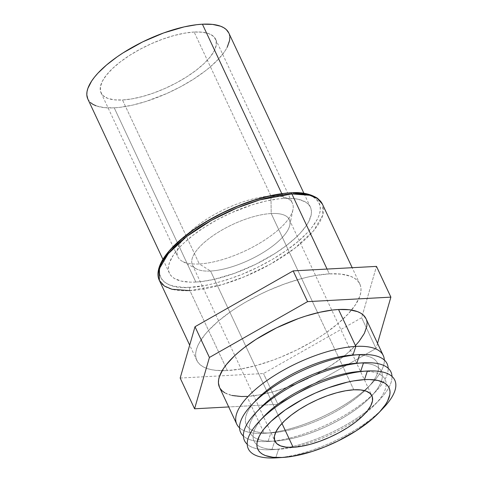 <?xml version="1.0" encoding="UTF-8"?>
<svg xmlns="http://www.w3.org/2000/svg" width="482" height="482" viewBox="0 0 482 482"><rect width="100%" height="100%" fill="white"/><g stroke="black" fill="none" stroke-linecap="round" stroke-linejoin="round"><path stroke-width="0.36" stroke-dasharray="2.41 1.81" d="M276.566 457.852A80.886 29.643 154.9 0 0 383.666 407.682M219.485 387.275A80.886 29.643 154.9 0 0 246.917 396.409L264.202 433.306L270.896 432.878L268.04 441.506L274.734 441.078L271.884 449.7L278.578 449.272L275.722 457.9L278.578 449.272A72.457 26.558 154.9 0 0 364.952 413.658A72.457 26.558 154.9 0 0 360.657 371.429L367.35 371.001L360.657 371.429A72.457 26.558 -25.1 0 1 375.273 404.284A72.457 26.558 -25.1 0 1 364.952 413.658A72.457 26.558 -25.1 0 1 279.331 449.23A72.457 26.558 -25.1 0 1 278.578 449.272L271.884 449.7A80.886 29.643 154.9 0 0 272.728 449.652A80.886 29.643 154.9 0 0 288.857 447.344A80.886 29.643 154.9 0 0 367.73 410.399A80.886 29.643 154.9 0 0 379.828 399.482A80.886 29.643 154.9 0 0 392.005 376.442A80.886 29.643 -25.1 0 1 367.73 410.399A80.886 29.643 -25.1 0 1 288.857 447.344A80.886 29.643 -25.1 0 1 271.884 449.7L274.734 441.078A72.457 26.558 154.9 0 0 368.2 399.319A72.457 26.558 154.9 0 0 356.819 363.229L363.512 362.801L356.819 363.229A72.457 26.558 -25.1 0 1 371.435 396.09A72.457 26.558 -25.1 0 1 275.493 441.03A72.457 26.558 -25.1 0 1 274.734 441.078L268.04 441.506A80.886 29.643 154.9 0 0 268.884 441.452A80.886 29.643 154.9 0 0 375.984 391.282A80.886 29.643 154.9 0 0 388.167 368.242A80.886 29.643 -25.1 0 1 346.962 413.899A80.886 29.643 -25.1 0 1 268.04 441.506L270.896 432.878A72.457 26.558 154.9 0 0 364.356 391.125A72.457 26.558 154.9 0 0 352.975 355.029L359.668 354.601L352.975 355.029A72.457 26.558 -25.1 0 1 367.591 387.889A72.457 26.558 -25.1 0 1 271.649 432.83A72.457 26.558 -25.1 0 1 270.896 432.878L264.202 433.306A80.886 29.643 154.9 0 0 265.046 433.252A80.886 29.643 154.9 0 0 372.146 383.088A80.886 29.643 154.9 0 0 384.323 360.042A80.886 29.643 -25.1 0 1 343.118 405.699A80.886 29.643 -25.1 0 1 264.202 433.306L246.917 396.409A80.886 29.643 154.9 0 0 330.833 365.651A80.886 29.643 154.9 0 0 365.983 318.65M381.226 410.158A80.886 29.643 -25.1 0 1 277.409 457.792M162.41 261.395L160.669 265.425L159.693 269.215L159.482 272.722L160.054 275.915L161.392 278.771L163.482 281.247L166.314 283.332L169.857 285.007L174.068 286.242L184.353 287.386L190.324 287.278A2.434 1.675 -93.1 0 0 189.908 290.634L227.353 370.568A90.007 32.987 -25.1 0 1 222.136 370.694A90.007 32.987 -25.1 0 1 196.825 360.397A90.007 32.987 -25.1 0 1 235.933 308.094A90.007 32.987 -25.1 0 1 329.314 273.866L341.039 274.107L350.354 276.198L353.987 277.915L356.897 280.06L359.054 282.609L360.428 285.543L361.012 288.826L360.801 292.429L359.795 296.322L355.445 304.817L348.131 313.975L338.141 323.458L325.844 332.887L318.982 337.472L311.727 341.907L296.328 350.173L280.235 357.361L272.119 360.464L256.153 365.543L241.036 368.953L227.353 370.568L215.629 370.327L210.646 369.507L206.314 368.23L202.675 366.519L199.765 364.374L197.614 361.825L196.24 358.891L195.656 355.608L195.867 352.005L196.873 348.112L198.662 343.967L204.519 335.098L208.531 330.453L218.527 320.976L230.818 311.547L237.68 306.962L244.934 302.527L260.34 294.261L268.335 290.513L284.543 283.97L300.515 278.891L308.215 276.969L315.632 275.481L329.314 273.866L327.061 269.058L329.314 273.866A90.007 32.987 -25.1 0 1 359.837 284.037A90.007 32.987 -25.1 0 1 351.547 310.071A90.007 32.987 -25.1 0 1 227.353 370.568L189.908 290.634A90.007 32.987 154.9 0 0 283.283 256.406A90.007 32.987 154.9 0 0 322.398 204.103L322.657 215.454L313.469 230.902L294.863 248.224L270.288 264.257L244.711 276.638L221.955 284.687L189.908 290.634A2.434 1.675 86.9 0 1 190.324 287.278C200.675 287.308 216.653 283.488 238.259 275.812C259.479 267.859 286.694 252.767 303.286 236.807C339.135 202.036 310.059 190.294 289.531 193.186L283.085 193.752M96.032 105.811L104.088 107.619L114.228 107.829L195.837 282.048A77.843 28.528 -25.1 0 1 169.435 273.252A77.843 28.528 -25.1 0 1 203.259 228.016A77.843 28.528 -25.1 0 1 284.019 198.415L281.777 193.631L284.019 198.415A77.843 28.528 -25.1 0 1 310.42 207.212A77.843 28.528 -25.1 0 1 276.596 252.448A77.843 28.528 -25.1 0 1 195.837 282.048L114.228 107.829A77.843 28.528 154.9 0 0 194.987 78.229A77.843 28.528 154.9 0 0 228.811 32.993M194.144 32.035A63.25 23.178 154.9 0 0 128.525 56.087A63.25 23.178 154.9 0 0 101.039 92.845A63.25 23.178 154.9 0 0 122.494 99.991L199.301 263.961A63.25 23.178 -25.1 0 1 177.852 256.816A63.25 23.178 -25.1 0 1 205.332 220.057A63.25 23.178 -25.1 0 1 270.95 196.005L194.144 32.035L270.95 196.005A63.25 23.178 154.9 0 0 198.988 224.461A63.25 23.178 154.9 0 0 182.443 261.383A63.25 23.178 154.9 0 0 199.301 263.961L210.574 271.029A53.52 19.611 -25.1 0 1 196.313 268.854A53.52 19.611 -25.1 0 1 210.309 237.608A53.52 19.611 -25.1 0 1 271.203 213.532L270.95 196.005L271.203 213.532A53.52 19.611 154.9 0 0 215.677 233.884A53.52 19.611 154.9 0 0 192.426 264.986A53.52 19.611 154.9 0 0 210.574 271.029L281.964 423.437L210.574 271.029A53.52 19.611 154.9 0 0 266.094 250.682A53.52 19.611 154.9 0 0 289.351 219.581A53.52 19.611 154.9 0 0 271.203 213.532L317.674 312.746L271.203 213.532A53.52 19.611 -25.1 0 1 289.839 225.04A53.52 19.611 -25.1 0 1 260.28 254.261A53.52 19.611 -25.1 0 1 210.574 271.029L199.301 263.961A63.25 23.178 154.9 0 0 258.045 244.139A63.25 23.178 154.9 0 0 292.972 209.61A63.25 23.178 154.9 0 0 270.95 196.005A63.25 23.178 -25.1 0 1 292.405 203.151A63.25 23.178 -25.1 0 1 264.919 239.909A63.25 23.178 -25.1 0 1 199.301 263.961L122.494 99.991A63.25 23.178 154.9 0 0 188.113 75.939A63.25 23.178 154.9 0 0 215.593 39.187A63.25 23.178 154.9 0 0 194.144 32.035L202.38 32.21L208.929 33.68L213.526 36.391L216.008 40.241L216.267 45.085L214.303 50.731L210.188 56.96L204.073 63.54L196.21 70.215L186.883 76.734L176.46 82.838L165.344 88.29L153.951 92.893L142.732 96.46L132.11 98.852L122.494 99.991L114.252 99.816L107.709 98.352L103.112 95.635L100.63 91.785L100.37 86.947L102.335 81.301L106.45 75.065L112.559 68.486L120.428 61.81L129.754 55.297L140.178 49.194L151.294 43.735L162.681 39.138L173.906 35.572L184.528 33.174L194.144 32.035M353.77 389.799L317.674 312.746L353.77 389.799M180.178 378.045L263.497 373.544L361.651 317.716L376.484 266.389L361.651 317.716L376.05 348.462L277.903 404.29L228.703 406.947L277.903 404.29L263.497 373.544L277.903 404.29L376.05 348.462L361.651 317.716L263.497 373.544L180.178 378.045M377.539 343.323L376.05 348.462L377.539 343.323M219.503 387.305L220.196 388.552M224.745 392.77L231.908 395.457M246.917 396.409L259.214 394.957L272.8 391.896L287.152 387.335L301.714 381.449L315.933 374.472L329.266 366.669L341.19 358.337L346.48 354.077L355.457 345.558M367.031 322.952L365.995 318.68M87.838 99.069L90.369 102.473M87.826 99.033A77.843 28.528 154.9 0 0 114.228 107.829L119.958 107.329L132.472 105.148L145.98 101.461L166.965 93.43L180.648 86.718L193.475 79.205L204.952 71.185L210.044 67.082L218.683 58.888L225.01 50.965L227.221 47.2M229.824 37.132L228.823 33.023M172.014 248.248L168.11 252.767M295.502 193.077L289.531 193.186C279.18 193.155 263.202 196.975 241.596 204.651C220.376 212.604 193.155 227.697 176.569 243.651C140.72 278.427 169.797 290.17 190.324 287.278L203.639 285.706L210.851 284.26L226.046 280.108L241.777 274.427L257.436 267.432L272.42 259.388L286.157 250.616L298.117 241.44L307.841 232.216L311.746 227.697L317.445 219.069L319.186 215.038L320.162 211.249L320.373 207.742L319.801 204.549L318.463 201.693L316.373 199.217L313.541 197.132L309.998 195.457L305.787 194.222M195.837 282.048L190.529 282.145L181.389 281.133L174.496 278.542L171.978 276.692L170.116 274.487L168.929 271.95L168.423 269.113L168.604 265.992L169.477 262.624L173.237 255.279L179.557 247.356L183.612 243.271L193.294 235.059L204.772 227.04L217.599 219.527L231.282 212.815L252.267 204.784L265.775 201.096L278.289 198.915L284.019 198.415L294.159 198.626L298.466 199.331L305.359 201.916L307.877 203.772L309.739 205.977L310.926 208.513L311.432 211.351L311.252 214.472L308.829 221.419L306.618 225.184L300.298 233.107L296.243 237.192L286.561 245.404L275.083 253.424L255.49 264.407L234.553 273.312L214.08 279.367L201.566 281.548L195.837 282.048M290.381 192.806A2.434 1.675 -93.1 0 0 289.531 193.186M159.379 280.464A90.007 32.987 154.9 0 0 189.908 290.634M264.202 433.306A80.886 29.643 -25.1 0 1 239.548 427.859A80.886 29.643 154.9 0 0 264.202 433.306M352.975 355.029L352.981 355.029A72.457 26.558 154.9 0 0 352.222 355.077M256.279 400.018A72.457 26.558 154.9 0 0 270.896 432.878A72.457 26.558 -25.1 0 1 254.165 402.343M268.04 441.506A80.886 29.643 -25.1 0 1 243.386 436.059A80.886 29.643 154.9 0 0 268.04 441.506M356.819 363.229L356.819 363.223A72.457 26.558 154.9 0 0 356.059 363.271M260.117 408.218A72.457 26.558 154.9 0 0 274.734 441.078A72.457 26.558 -25.1 0 1 258.009 410.543M271.884 449.7A80.886 29.643 -25.1 0 1 247.23 444.259A80.886 29.643 154.9 0 0 271.884 449.7M263.961 416.412A72.457 26.558 154.9 0 0 278.578 449.272A72.457 26.558 -25.1 0 1 261.847 418.738M360.657 371.429A72.457 26.558 154.9 0 0 359.903 371.471M272.728 449.652L279.331 449.23M379.828 399.482L375.273 404.284M268.884 441.452L275.493 441.03M375.984 391.282L371.435 396.09M265.046 433.252L271.649 432.83M372.146 383.088L367.591 387.889M359.837 284.037L352.185 267.703M310.42 207.212L303.895 193.276M101.039 92.845L177.852 256.816M196.313 268.854L182.443 261.383M192.426 264.986L274.993 441.253M289.351 219.581L371.923 395.849M289.839 225.04L292.972 209.61M215.593 39.187L292.405 203.151M169.435 273.252L162.91 259.322M196.825 360.397L189.685 345.154"/><path stroke-width="0.72" d="M379.117 412.484L383.666 407.682A80.886 29.643 154.9 0 0 367.35 371.001L364.5 379.623A72.457 26.558 -25.1 0 1 379.117 412.484A72.457 26.558 -25.1 0 1 283.169 457.43A72.457 26.558 -25.1 0 1 282.416 457.472L275.722 457.9A80.886 29.643 154.9 0 0 276.566 457.852L283.169 457.43M277.409 457.792A80.886 29.643 -25.1 0 1 275.722 457.9A80.886 29.643 -25.1 0 1 259.406 421.22A80.886 29.643 -25.1 0 1 366.507 371.05A80.886 29.643 -25.1 0 1 367.35 371.001A80.886 29.643 -25.1 0 1 381.226 410.158M363.512 362.801L360.663 371.423L363.512 362.801A80.886 29.643 -25.1 0 1 392.005 376.442A80.886 29.643 154.9 0 0 363.512 362.801A80.886 29.643 154.9 0 0 274.824 396.788A80.886 29.643 154.9 0 0 247.23 444.259A80.886 29.643 -25.1 0 1 255.568 413.02A80.886 29.643 -25.1 0 1 362.669 362.85A80.886 29.643 -25.1 0 1 363.512 362.801M359.668 354.601L356.819 363.223L359.668 354.601A80.886 29.643 -25.1 0 1 388.167 368.242A80.886 29.643 154.9 0 0 359.668 354.601A80.886 29.643 154.9 0 0 270.98 388.588A80.886 29.643 154.9 0 0 243.386 436.059A80.886 29.643 -25.1 0 1 251.725 404.82A80.886 29.643 -25.1 0 1 358.825 354.65A80.886 29.643 -25.1 0 1 359.668 354.601M355.83 346.401L352.981 355.029L355.83 346.401A80.886 29.643 -25.1 0 1 383.262 355.541A80.886 29.643 -25.1 0 1 384.323 360.042A80.886 29.643 154.9 0 0 355.83 346.401L338.551 309.51L355.83 346.401A80.886 29.643 154.9 0 0 267.142 380.388A80.886 29.643 154.9 0 0 239.548 427.859A80.886 29.643 -25.1 0 1 236.77 424.166A80.886 29.643 -25.1 0 1 271.914 377.159A80.886 29.643 -25.1 0 1 355.83 346.401M383.262 355.541L365.983 318.65A80.886 29.643 154.9 0 0 338.551 309.51L332.592 310.028L319.59 312.3L305.552 316.132L298.316 318.59L276.566 327.838L256.201 339.256L244.278 347.582L238.988 351.848L234.216 356.12L226.401 364.537L223.437 368.597L219.527 376.231L218.623 379.732L218.436 382.967L219.503 387.305M291.869 193.933L327.061 269.058L291.869 193.933L309.793 195.288L317.361 198.494L322.398 204.103A90.007 32.987 154.9 0 0 291.869 193.933A2.434 1.675 -93.1 0 0 290.381 192.806A2.434 1.675 86.9 0 1 291.869 193.933A90.007 32.987 154.9 0 0 198.488 228.155A90.007 32.987 154.9 0 0 159.379 280.464L159.12 269.113L168.308 253.659L186.914 236.343L211.49 220.304L237.066 207.923L259.816 199.873L291.869 193.933M289.531 193.186A2.434 1.675 86.9 0 1 290.381 192.806C301.244 191.866 310.378 193.746 317.752 198.445L322.398 204.103L352.185 267.703M303.895 193.276L228.811 32.993A77.843 28.528 154.9 0 0 202.41 24.196L281.777 193.631L202.41 24.196L196.68 24.696L184.166 26.878L163.693 32.933L142.756 41.838L123.163 52.821L117.222 56.786L106.594 64.943L97.948 73.137L94.478 77.156L91.628 81.06L87.869 88.411L86.995 91.773L86.814 94.894L87.838 99.069M293.146 447.296A53.52 19.611 -25.1 0 1 274.993 441.253A53.52 19.611 -25.1 0 1 298.25 410.152A53.52 19.611 -25.1 0 1 353.77 389.799A53.52 19.611 -25.1 0 1 371.923 395.849A53.52 19.611 -25.1 0 1 348.667 426.95A53.52 19.611 -25.1 0 1 293.146 447.296L281.964 423.437L293.146 447.296L301.28 446.338L310.269 444.308L319.765 441.289L329.399 437.397L338.81 432.782L347.63 427.618L355.517 422.105L362.175 416.46L367.344 410.887L370.827 405.615L372.49 400.837L372.273 396.74L370.17 393.481L366.278 391.185L360.741 389.944L353.77 389.799L345.636 390.757L336.647 392.788L327.151 395.806L317.511 399.699L308.106 404.314L299.286 409.477L291.399 414.99L284.742 420.641L279.572 426.209L276.084 431.48L274.421 436.258L274.644 440.355L276.74 443.615L280.632 445.91L286.175 447.151L293.146 447.296M376.484 266.389L293.164 270.89L195.011 326.718L180.178 378.045L194.583 408.79L209.417 357.463L307.57 301.636L390.884 297.135L377.539 343.323L390.884 297.135L376.484 266.389L390.884 297.135L307.57 301.636L293.164 270.89L307.57 301.636L209.417 357.463L195.011 326.718L180.178 378.045L194.583 408.79L209.417 357.463L195.011 326.718L293.164 270.89L376.484 266.389M228.703 406.947L194.583 408.79L228.703 406.947M220.196 388.552L222.13 390.842L224.745 392.77M231.908 395.457L241.404 396.511L246.917 396.409M355.457 345.558L359.066 341.383L364.332 333.411L366.844 326.194L367.031 322.952M365.995 318.68L363.338 315.077L360.723 313.149L357.457 311.607L349.082 309.727L338.551 309.51A80.886 29.643 154.9 0 0 254.635 340.268A80.886 29.643 154.9 0 0 219.485 387.275L236.77 424.166M90.369 102.473L92.881 104.329L96.032 105.811M227.221 47.2L229.643 40.253L229.824 37.132M228.823 33.023L226.269 29.553L223.75 27.703L220.605 26.215L212.55 24.407L202.41 24.196A77.843 28.528 154.9 0 0 121.651 53.797A77.843 28.528 154.9 0 0 87.826 99.033L162.91 259.322M283.085 193.752L269.004 196.204L253.809 200.355L238.078 206.037L222.419 213.032L207.435 221.075L193.698 229.848L181.738 239.024L172.014 248.248M168.11 252.767L162.41 261.395M305.787 194.222L295.502 193.077M189.908 290.634L171.978 289.278L164.41 286.067L159.379 280.464C157.463 276.782 156.801 270.318 162.066 260.744C166.652 252.785 174.255 244.591 184.877 236.144C196.867 226.691 210.821 218.238 226.733 210.785C250.116 200.06 271.324 194.065 290.363 192.806M254.165 402.343A72.457 26.558 -25.1 0 1 352.975 355.029M358.825 354.65L352.222 355.077A72.457 26.558 154.9 0 0 256.279 400.018L251.725 404.82M258.009 410.543A72.457 26.558 -25.1 0 1 356.819 363.229M362.669 362.85L356.059 363.271A72.457 26.558 154.9 0 0 260.117 408.218L255.568 413.02M261.847 418.738A72.457 26.558 -25.1 0 1 360.657 371.429M366.507 371.05L359.903 371.471A72.457 26.558 154.9 0 0 263.961 416.412L259.406 421.22M367.35 371.001A80.886 29.643 154.9 0 0 263.021 417.611A80.886 29.643 154.9 0 0 275.722 457.9L282.416 457.472A72.457 26.558 -25.1 0 1 271.035 421.382A72.457 26.558 -25.1 0 1 364.5 379.623L367.35 371.001M364.5 379.623L369.441 379.533L377.948 380.479L384.365 382.889L386.703 384.612L388.438 386.666L389.546 389.022L390.016 391.667L389.848 394.571L387.594 401.036L385.534 404.543L379.647 411.917L371.604 419.545L356.18 430.83L337.942 441.054L324.988 446.838L311.974 451.544L293.43 456.171L282.416 457.472L272.981 457.279L265.48 455.592L262.551 454.213L260.208 452.484L258.479 450.435L257.37 448.073L256.9 445.428L257.069 442.53L259.322 436.059L261.383 432.559L264.04 428.92L271.035 421.382L285.205 409.959L302.672 399.277L315.409 393.029L328.459 387.757L347.516 382.124L353.481 380.925L364.5 379.623M189.685 345.154L159.379 280.464"/></g></svg>
